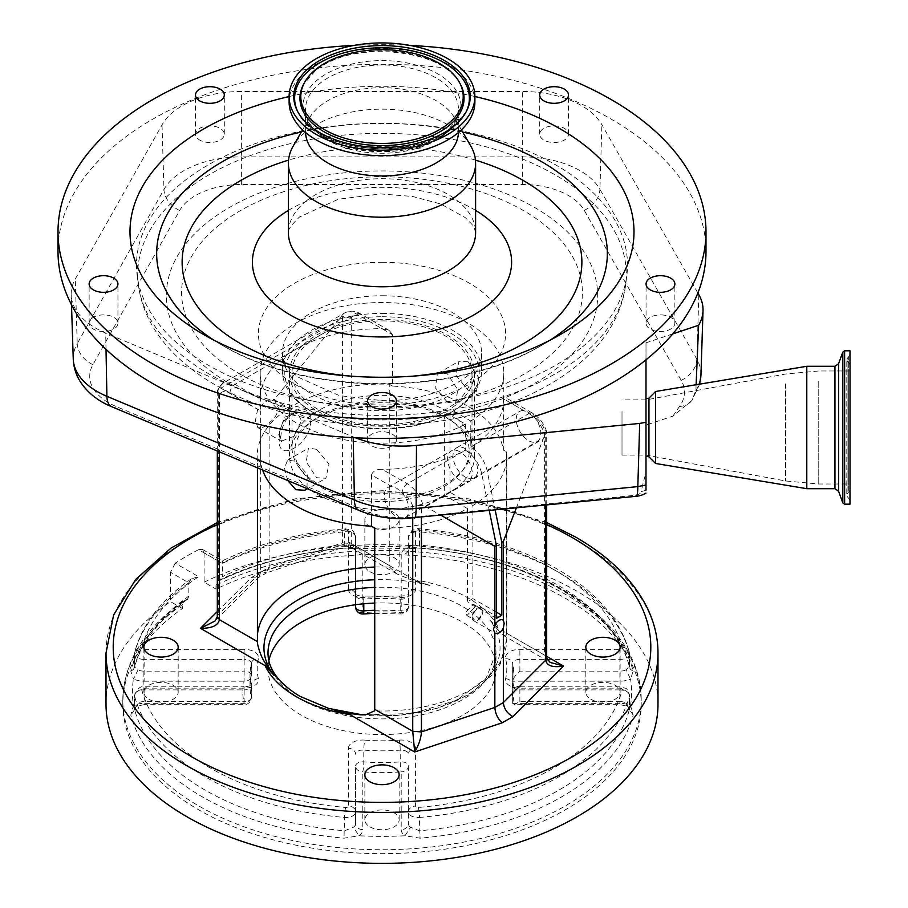 <?xml version="1.0" encoding="UTF-8"?>
<svg xmlns="http://www.w3.org/2000/svg" width="908" height="908" viewBox="0 0 908 908"><rect width="100%" height="100%" fill="white"/><g stroke="black" fill="none" stroke-linecap="round" stroke-linejoin="round"><path stroke-width="0.68" stroke-dasharray="4.54 3.41" d="M381.996 316.733A97.201 56.114 180 0 1 471.059 350.363A97.201 56.114 180 0 1 453.376 410.949A97.201 56.114 180 0 1 450.731 412.538A97.201 56.114 180 0 1 447.984 414.059A97.201 56.114 180 0 1 381.996 428.973A97.201 56.114 180 0 1 313.271 412.538A97.201 56.114 180 0 1 292.206 351.373A97.201 56.114 180 0 1 381.996 316.733M381.996 313.396A99.596 57.499 180 0 1 481.603 370.895A99.596 57.499 180 0 1 452.434 411.551A99.596 57.499 180 0 1 381.996 428.394A99.596 57.499 180 0 1 311.569 411.551A99.596 57.499 180 0 1 282.399 370.895A99.596 57.499 180 0 1 381.996 313.396M374.732 528.07A124.793 72.05 180 0 0 467.506 508.616L444.648 495.416L444.648 412.13L465.384 424.104A121.797 70.325 180 0 1 295.872 422.572A121.797 70.325 180 0 1 260.199 372.859A121.797 70.325 180 0 1 335.392 307.891A121.797 70.325 180 0 1 468.131 323.135A121.797 70.325 180 0 1 503.804 372.859A121.797 70.325 180 0 1 470.775 420.994L470.821 447.122A24.005 13.858 60 0 1 487.21 471.116L495.212 510.194M444.648 495.416A92.48 53.39 180 0 1 316.608 493.895A92.48 53.39 180 0 1 289.516 456.134A92.48 53.39 180 0 1 346.606 406.807A92.48 53.39 180 0 1 447.394 418.384A92.48 53.39 180 0 1 474.487 456.134A92.48 53.39 180 0 1 450.039 492.306L450.039 409.02L470.775 420.994M287.768 480.548L284.454 468.006L287.62 460.163L295.872 461.275L307.29 474.362L306.995 488.606M391.893 486.677A17.4 10.045 -120 0 0 387.977 487.46A17.4 10.045 -120 0 0 385.31 501.398A17.4 10.045 -120 0 0 396.683 516.731A17.4 10.045 -120 0 0 405.377 517.594A17.4 10.045 -120 0 0 401.461 492.204L396.773 488.266L391.893 486.677L371.486 474.895L371.486 514.711M371.486 474.895C373.018 471.014 376.559 469.141 382.12 469.277L407.283 483.805A24.005 13.858 60 0 1 423.094 505.393L441.401 515.494M465.384 424.104L465.384 450.209A121.797 70.325 180 0 1 382.12 469.277M468.131 361.827L458.983 361.225L456.009 375.344L468.131 390.247L476.382 391.359L478.743 377.603L468.131 361.827M374.732 567.046A124.793 72.05 180 0 1 389.509 567.057L389.271 565.468L351.271 543.529L342.577 542.87L345.063 546.684L349.342 542.416L350.704 547.263L351.271 543.529L351.271 318.345A16.798 9.704 60 0 1 361.804 317.051L392.517 334.78L392.517 386.082A121.797 70.325 180 0 1 468.131 406.409A121.797 70.325 180 0 1 503.35 450.062L503.35 398.76L523.757 410.552L528.445 412.243L533.325 416.068A17.4 10.045 60 0 1 537.241 441.47A17.4 10.045 60 0 1 528.535 440.607A17.4 10.045 60 0 1 517.174 425.273A17.4 10.045 60 0 1 519.841 411.335A17.4 10.045 60 0 1 523.757 410.552M392.517 334.78L389.294 330.478L381.882 328.639L356.719 314.111A24.005 13.858 -120 0 0 344.711 312.919A24.005 13.858 -120 0 0 340.909 317.448L342.577 316.415L342.577 542.87L269.143 567.341L266.441 572.891L261.776 571.597L349.342 542.416L413.912 579.69L429.836 585.478L412.572 580.337A11.997 6.923 120 0 0 413.912 579.69A121.195 69.973 180 0 1 467.699 597.714A121.195 69.973 180 0 1 498.923 628.779A11.997 6.923 -60 0 1 497.584 629.426L503.951 635.736L506.573 634.647A124.793 72.05 180 0 1 506.8 638.971A124.793 72.05 180 0 1 374.493 710.896M260.199 372.859L260.653 410.904L229.951 393.175A16.798 9.704 -120 0 0 219.407 394.469L217.307 390.588L219.237 387.693A24.005 13.858 60 0 1 223.039 383.165A24.005 13.858 60 0 1 235.036 384.356L260.199 398.884A121.797 70.325 180 0 1 295.872 349.228A121.797 70.325 180 0 1 381.882 328.639M262.594 469.992A121.797 70.325 180 0 1 260.653 462.206L260.653 410.904M447.394 402.21L435.034 387.466L438.11 373.279L447.394 373.801L457.768 389.702L455.51 403.413L447.394 402.21M316.608 449.312L308.482 448.109L306.234 461.82L316.608 477.721L325.881 478.255L328.968 464.067L316.608 449.312M444.648 412.13A92.48 53.39 180 0 1 316.608 410.609A92.48 53.39 180 0 1 289.516 372.859A92.48 53.39 180 0 1 346.606 323.52A92.48 53.39 180 0 1 447.394 335.097A92.48 53.39 180 0 1 474.487 372.859A92.48 53.39 180 0 1 450.039 409.02M257.418 467.813L257.418 460.333L260.653 462.206M217.307 611.538L251.062 577.783L257.849 577.919L258.905 577.113L215.003 621.015L218.272 614.637L218.272 388.193M258.905 577.113L260.664 572.244L260.664 427.759L257.838 427.657L255.386 420.756L257.656 409.417C264.478 401.518 270.039 398.306 274.352 399.781L278.291 407.533C277.973 413.412 274.92 418.52 269.143 422.867A16.196 9.352 -60 0 1 260.664 427.759M217.307 616.714L218.272 614.637L260.664 572.244L269.143 567.341L269.143 422.867M278.688 434.319L281.298 441.197L293.284 436.532L301.592 420.881L297.495 413.14L284.488 417.192L278.688 434.206L280.765 436.907L279.505 439.676C276.441 415.285 310.536 395.207 310.797 421.301C310.945 443.978 276.702 464.022 279.505 439.676M219.237 387.693L220.837 388.159L338.139 320.433L274.171 399.668L297.495 413.14C297.529 412.334 295.815 412.561 292.365 413.81C285.35 418.826 281.491 426.635 280.799 437.259L281.548 441.39L257.838 427.657M220.837 388.159L257.656 409.417M338.139 320.433L340.909 317.448M389.509 567.057L396.887 573.924L412.572 580.337M361.271 714.88A118.051 68.157 0 0 0 474.895 689.842A118.051 68.157 0 0 0 489.923 620.175L498.923 628.779L546.695 656.359M268.87 660.649A113.999 65.819 0 0 0 268.008 668.753A113.999 65.819 0 0 0 301.388 715.288A113.999 65.819 0 0 0 425.625 729.555A113.999 65.819 0 0 0 495.995 668.753A113.999 65.819 0 0 0 462.615 622.207A113.999 65.819 0 0 0 374.732 603.071M188.83 596.159L187.513 599.325L186.083 599.779A254.058 146.676 0 0 0 130.809 671.216L133.465 678.98L138.027 669.888L134.622 666.336A250.199 144.451 180 0 1 188.83 596.159L188.83 582.834L191.35 578.816L198.602 576.716L175.21 563.21A275.998 159.343 180 0 1 198.636 549.658L222.017 563.153C222.21 560.032 222.347 560.111 222.403 563.38L222.403 576.705A250.199 144.451 180 0 1 344.563 545.129L352.792 545.163L354.846 548.784L359 548.773L343.984 548.137A254.058 146.676 0 0 0 219.668 580.337L220.757 580.087C256.714 563.017 297.835 552.393 344.109 548.194L344.563 531.804A250.199 144.451 0 0 0 222.403 563.38L204.096 552.813L202.484 549.442L198.636 549.658M355.607 537.286L355.607 604.728L355.607 537.286A9.602 5.539 0 0 0 352.792 533.371A9.602 5.539 0 0 0 344.563 531.804A7.196 0.874 -95 0 1 345.017 528.74L351.294 530.068C352.849 529.886 354.279 532.292 355.607 537.286A7.196 5.879 0 0 0 348.4 531.407L348.4 589.156A7.196 5.879 0 0 1 355.607 595.035A7.196 4.154 0 0 0 363.79 599.144L363.79 603.775M626.679 703.291L629.38 709.568A250.199 144.451 180 0 1 558.919 790.096A250.199 144.451 180 0 1 419.439 830.775L410.575 827.245L405.002 835.757L420.018 838.186A254.058 146.676 0 0 0 561.643 796.872A254.058 146.676 0 0 0 633.194 715.107L630.538 705.55L627.451 706.174L625.975 702.883L626.679 703.291M348.4 589.156A14.403 8.308 180 0 0 364.789 597.385A124.793 72.05 180 0 1 399.214 597.385A14.403 8.308 180 0 0 415.603 589.156L415.603 531.407A2.395 1.385 180 0 1 418.361 530.034A242.992 140.297 180 0 1 553.823 569.543A242.992 140.297 180 0 1 622.264 647.756A2.395 1.385 180 0 1 619.892 649.356L519.864 649.356A14.403 8.308 180 0 0 505.608 658.811A124.793 72.05 180 0 1 505.608 678.685A14.403 8.308 180 0 0 519.864 688.15L619.892 688.15L619.892 686.823L625.181 688.196C626.747 688.026 628.177 690.432 629.494 695.415L629.38 709.568L629.38 696.243A9.602 5.539 0 0 0 629.494 695.415A9.602 5.539 0 0 0 626.679 691.499A9.602 5.539 0 0 0 619.892 689.876L619.892 701.623A9.602 5.539 180 0 1 625.975 702.883M408.396 765.989L408.396 823.726L408.396 765.989A7.196 4.154 0 0 0 406.296 763.049A7.196 4.154 0 0 0 400.212 761.869A132 76.204 180 0 1 363.79 761.869L363.79 750.11A132 76.204 0 0 0 400.212 750.11L400.212 761.869A7.196 0.806 85.4 0 0 401.2 771.857A7.196 5.879 180 0 0 408.396 765.989M619.892 688.15A2.395 1.385 180 0 1 621.583 688.559A2.395 1.385 180 0 1 622.264 689.74A242.992 140.297 180 0 1 418.361 807.462A2.395 1.385 180 0 1 416.307 807.076A2.395 1.385 180 0 1 415.603 806.088L415.603 748.351A7.196 5.879 -0 0 0 408.396 754.23A7.196 4.154 0 0 0 406.296 751.291A7.196 4.154 0 0 0 400.212 750.11A7.196 0.806 -94.6 0 0 399.214 740.111A124.793 72.05 180 0 1 364.789 740.111A7.196 0.806 -85.4 0 0 363.79 750.11A7.196 4.154 0 0 0 355.607 754.23A7.196 5.879 180 0 0 348.4 748.351L348.4 806.088A7.196 5.879 180 0 1 355.607 811.968L355.607 765.989A7.196 5.879 180 0 0 362.803 771.857A7.196 0.806 94.6 0 0 363.79 761.869A7.196 4.154 0 0 0 355.607 765.989L355.607 823.726A9.602 5.539 180 0 1 353.428 827.245L344.563 830.775A250.199 144.451 180 0 1 134.622 709.568L138.027 702.883A9.602 5.539 180 0 1 144.111 701.623L244.138 701.623L244.138 689.876L144.111 689.876A9.602 5.539 0 0 0 134.509 695.415A9.602 5.539 0 0 0 134.622 696.243A250.199 144.451 0 0 0 344.563 817.45A9.602 5.539 0 0 0 355.607 811.968L355.607 823.726A7.196 5.879 0 0 0 362.803 829.606L362.803 771.857A139.196 80.369 0 0 0 401.2 771.857L401.2 829.606A16.798 9.704 0 0 0 405.002 835.757A249.598 144.1 0 0 1 359 835.757L353.428 827.245M622.264 647.756A7.196 5.811 -14.7 0 1 629.221 651.808A7.196 5.811 -14.7 0 1 629.38 653.011L629.38 666.336L629.494 653.839A9.602 5.539 0 0 0 629.38 653.011A250.199 144.451 0 0 0 558.919 572.483A250.199 144.451 0 0 0 419.439 531.804L419.439 545.129A250.199 144.451 180 0 1 558.919 585.808A250.199 144.451 180 0 1 629.38 666.336L625.975 669.888L630.538 678.98L633.194 671.216A254.058 146.676 0 0 0 420.018 548.137L405.002 548.773A249.598 144.1 0 0 0 359 548.773A16.798 9.704 0 0 1 362.803 554.924A7.196 5.879 180 0 1 355.607 549.045A9.602 5.539 180 0 0 353.428 545.526M418.361 530.034A7.196 0.874 -85 0 1 418.985 528.74A7.196 0.874 -85 0 1 419.439 531.804A9.602 5.539 0 0 0 408.396 537.286L408.396 549.045A9.602 5.539 180 0 1 410.575 545.526L419.439 545.129L419.882 548.194C526.822 556.366 616.373 609.166 629.539 667.539L630.413 669.298L633.194 671.216M415.603 531.407A7.196 5.879 180 0 0 408.396 537.286L408.396 606.794A7.196 5.879 -0 0 1 401.2 612.673A7.196 0.806 -85.4 0 1 400.621 613.967A7.196 0.806 -85.4 0 1 400.212 610.902L400.212 599.144A132 76.204 0 0 0 363.79 599.144A7.196 0.806 -94.6 0 1 364.21 596.091C359.5 596.068 356.538 595.376 355.346 594.014L355.607 595.035M374.732 610.29A132 76.204 180 0 1 400.212 610.902A7.196 4.154 0 0 0 408.396 606.794L408.396 549.045A7.196 5.879 -0 0 1 401.2 554.924L401.2 612.673A139.196 80.369 0 0 0 362.803 612.673A7.196 5.879 0 0 1 355.607 606.794M362.803 554.924L362.803 612.673A7.196 0.806 -94.6 0 0 363.382 613.967M175.21 563.21L170.5 572.256L188.83 582.834A250.199 144.451 0 0 0 134.622 653.011A9.602 5.539 0 0 0 134.509 653.839L134.622 666.336L134.622 653.011A7.196 5.811 14.7 0 1 134.77 651.808A7.196 5.811 14.7 0 1 141.739 647.756A242.992 140.297 180 0 1 198.602 576.716M186.083 599.779L184.188 600.381L182.429 604.615L182.429 608.53A259.2 149.65 0 0 0 122.807 704.018A259.2 149.65 0 0 0 282.808 842.272A259.2 149.65 0 0 0 565.275 809.834A259.2 149.65 0 0 0 641.196 704.018A259.2 149.65 0 0 0 491.909 568.499A259.2 149.65 0 0 0 216.013 589.088L216.013 585.172L218.215 580.666L219.668 580.337L222.403 576.705M191.35 578.816C161.306 599.677 142.454 624.012 134.77 651.808L134.509 653.839A9.602 5.539 0 0 0 137.324 657.767A9.602 5.539 0 0 0 144.111 659.39L144.111 681.182A16.798 9.704 0 0 1 133.465 678.98A249.598 144.1 0 0 0 133.465 705.55L130.809 715.107A254.058 146.676 0 0 0 343.984 838.186L359 835.757A16.798 9.704 0 0 0 362.803 829.606M410.575 545.526L408.941 548.92L405.002 548.773A16.798 9.704 0 0 0 401.2 554.924M144.111 681.182L244.138 681.182A7.196 5.823 -166.4 0 0 251.13 676.993A7.196 5.823 -166.4 0 0 251.266 675.87A7.196 4.154 0 0 0 251.334 675.302A7.196 4.154 0 0 0 249.223 672.363A7.196 4.154 0 0 0 244.138 671.148L244.138 681.182A139.196 80.369 0 0 0 244.138 703.348L144.111 703.348A16.798 9.704 0 0 0 133.465 705.55L136.688 706.095L138.027 702.883M144.111 703.348L144.111 704.676L244.138 704.676A7.196 7.196 0 0 0 251.334 697.469L251.584 684.7C251.039 685.676 248.554 686.391 244.138 686.823L244.138 689.876A7.196 4.154 0 0 0 251.334 685.71A7.196 4.154 0 0 0 251.266 685.143L251.266 696.901A7.196 5.823 166.4 0 1 244.138 703.348L244.138 701.623A7.196 4.154 0 0 0 251.334 697.469A7.196 4.154 0 0 0 251.266 696.901A132 76.204 180 0 1 250.006 686.391A132 76.204 180 0 1 251.266 675.87L251.266 664.123A7.196 5.823 13.6 0 1 251.391 662.999A7.196 5.823 13.6 0 1 258.394 658.811A124.793 72.05 180 0 0 258.394 678.685A14.403 8.308 180 0 1 244.138 688.15L144.111 688.15A2.395 1.385 180 0 0 141.739 689.74A242.992 140.297 180 0 0 345.642 807.462A2.395 1.385 180 0 0 348.4 806.088M202.484 549.442L222.278 560.872C258.19 543.586 299.107 532.883 345.017 528.74A7.196 0.874 -95 0 1 345.642 530.034A2.395 1.385 180 0 1 347.696 530.431A2.395 1.385 180 0 1 348.4 531.407M345.642 530.034A242.992 140.297 180 0 0 222.017 563.153C222.21 560.032 222.347 560.111 222.403 563.38M182.429 608.53L170.5 601.641L170.5 572.256M204.096 552.813L204.096 582.198L216.013 589.088M204.096 582.198A275.998 159.343 180 0 1 577.159 591.346A275.998 159.343 180 0 1 657.994 704.018M106.009 704.018A275.998 159.343 180 0 1 170.5 601.641M505.608 678.685A7.196 5.823 13.6 0 1 512.736 685.143A132 76.204 0 0 0 513.996 674.633A132 76.204 0 0 0 512.736 664.123L512.736 681.749A7.196 4.154 180 0 1 512.668 681.182L619.892 681.182A16.798 9.704 0 0 0 630.538 678.98A249.598 144.1 0 0 1 630.538 705.55A16.798 9.704 0 0 0 619.892 703.348L619.892 701.623L519.864 701.623L513.985 704.676L619.892 704.676L627.462 706.174M619.892 649.356L619.892 671.148L519.864 671.148C515.528 674.95 513.122 678.299 512.668 681.182L512.668 663.544A7.196 4.154 0 0 0 512.736 664.123A7.196 5.823 -13.6 0 0 512.6 662.999L512.668 663.544A7.196 4.154 0 0 1 519.864 659.39L619.892 659.39A9.602 5.539 0 0 0 629.494 653.839L629.221 651.808C620.039 619.245 596.102 591.698 557.421 569.191C518.536 547.115 472.387 533.632 418.985 528.74C417.85 528.274 415.455 528.91 411.801 530.669L408.396 537.286M512.736 681.749A132 76.204 180 0 1 513.996 692.259A132 76.204 180 0 1 512.736 702.781L512.736 685.143A7.196 4.154 0 0 0 512.668 685.71A7.196 4.154 0 0 0 519.864 689.876L519.864 701.623M619.892 703.348L512.668 703.348L513.985 704.676M519.864 688.15L519.864 686.823C514.677 686.073 512.191 685.358 512.418 684.7L512.668 703.348A7.196 4.154 180 0 1 512.736 702.781M369.874 826.847A17.15 9.897 0 0 0 388.567 828.993A17.15 9.897 0 0 0 399.145 819.845A17.15 9.897 0 0 0 394.129 812.842A17.15 9.897 0 0 0 375.435 810.696A17.15 9.897 0 0 0 364.857 819.845A17.15 9.897 0 0 0 369.874 826.847M590.858 699.262A17.15 9.897 0 0 0 609.54 701.407A17.15 9.897 0 0 0 620.119 692.259A17.15 9.897 0 0 0 615.102 685.268A17.15 9.897 0 0 0 596.42 683.122A17.15 9.897 0 0 0 585.83 692.259A17.15 9.897 0 0 0 590.858 699.262M369.874 571.688A17.15 9.897 0 0 0 388.567 573.833A17.15 9.897 0 0 0 399.145 564.685A17.15 9.897 0 0 0 394.129 557.682A17.15 9.897 0 0 0 375.435 555.537A17.15 9.897 0 0 0 364.857 564.685A17.15 9.897 0 0 0 369.874 571.688M394.129 512.611A17.15 9.897 0 0 0 375.435 510.466A17.15 9.897 0 0 0 364.857 519.614A17.15 9.897 0 0 0 369.874 526.617A17.15 9.897 0 0 0 388.567 528.762A17.15 9.897 0 0 0 399.145 519.614A17.15 9.897 0 0 0 394.129 512.611M148.901 699.262A17.15 9.897 0 0 0 167.583 701.407A17.15 9.897 0 0 0 178.172 692.259A17.15 9.897 0 0 0 173.144 685.268A17.15 9.897 0 0 0 154.462 683.122A17.15 9.897 0 0 0 143.884 692.259A17.15 9.897 0 0 0 148.901 699.262M489.923 620.175L497.584 629.426M546.695 658.073L550.123 662.397L503.951 635.736M472.16 617.281A7.616 4.404 120 0 0 473.738 620.777A7.616 4.404 120 0 0 479.606 618.734A7.616 4.404 120 0 0 482.931 611.061A7.616 4.404 120 0 0 481.354 607.577A7.616 4.404 120 0 0 475.486 609.62A7.616 4.404 120 0 0 472.16 617.281M482.137 611.527A6.492 3.745 120 0 0 480.786 608.553A6.492 3.745 120 0 0 475.792 610.29A6.492 3.745 120 0 0 472.954 616.827A6.492 3.745 120 0 0 474.294 619.801A6.492 3.745 120 0 0 479.299 618.053A6.492 3.745 120 0 0 482.137 611.527M474.714 607.248L466.939 615.545L465.532 612.548L473.431 604.308L474.714 607.248M351.271 318.345L342.577 316.415M545.731 505.223L545.731 433.706L546.695 431.947L544.596 429.961L544.596 655.133L506.585 633.194L506.573 634.647M412.731 518.309L412.731 506.085L421.425 505.484L421.425 517.469M545.731 433.706L544.766 435.148A24.005 13.858 -120 0 0 528.967 413.549A7.196 4.154 -60 0 1 532.565 413.197A7.196 4.154 -60 0 1 534.052 416.488A16.798 9.704 60 0 1 544.596 429.961M257.418 460.333A124.793 72.05 180 0 1 257.202 456.134A124.793 72.05 180 0 1 389.271 384.209L389.271 565.468M516.277 508.128L544.766 435.148M423.094 505.393L421.425 505.484M392.517 386.082L389.271 384.209M506.585 633.194L506.585 451.934L503.35 450.062M465.305 448.7A17.4 10.045 -120 0 0 456.599 447.837A17.4 10.045 -120 0 0 453.932 461.786A17.4 10.045 -120 0 0 465.305 477.12A17.4 10.045 -120 0 0 473.999 477.971A17.4 10.045 -120 0 0 476.666 464.033A17.4 10.045 -120 0 0 465.305 448.7M470.821 447.122L528.967 413.549L503.804 399.021L503.804 372.859M503.804 399.021C503.702 395.74 503.543 395.65 503.35 398.76C503.543 395.65 503.702 395.74 503.804 399.021A121.797 70.325 180 0 1 470.775 447.099M459.913 451.809A17.4 10.045 -120 0 0 451.219 450.947A17.4 10.045 -120 0 0 448.552 464.896A17.4 10.045 -120 0 0 459.913 480.23A17.4 10.045 -120 0 0 468.619 481.092A17.4 10.045 -120 0 0 471.286 467.143A17.4 10.045 -120 0 0 459.913 451.809M506.585 451.934A124.793 72.05 180 0 1 506.8 456.134A124.793 72.05 180 0 1 472.898 505.506L450.039 492.306M467.506 508.616L467.506 601.698A124.793 72.05 0 0 0 472.898 598.588L472.898 505.506M496.404 612.151L472.898 598.588M496.404 618.371L467.506 601.698M412.731 506.085A16.798 9.704 -120 0 0 402.199 492.624A7.196 4.154 -60 0 1 407.283 483.805L465.429 450.232A24.005 13.858 60 0 1 481.819 474.226L489.31 510.784M696.118 384.731L695.88 390.383L691.907 400.473L672.953 416.125L645.997 425.114L645.997 490.104A24.005 19.465 11.6 0 1 641.23 491.557A558.829 322.635 180 0 1 645.997 472.943M672.953 416.125A558.829 322.635 180 0 1 679.559 406.444A65.16 37.614 0 0 0 681.204 380.339L584.253 210.361A65.16 37.614 0 0 0 522.361 184.506L241.642 184.506A65.16 37.614 0 0 0 179.671 210.497L92.922 364.641A65.16 37.614 0 0 0 116.599 406.705L364.108 510.5A65.16 37.614 0 0 0 402.403 517.685A65.16 37.614 0 0 0 413.356 517.151L635.055 495.314A7.491 4.324 0 0 0 641.23 491.557M355.482 437.792A83.718 48.328 180 0 1 353.201 436.861L105.691 333.066A83.718 48.328 180 0 1 71.187 294.862A83.718 48.328 180 0 1 75.273 279.028L162.021 124.884A83.718 48.328 180 0 1 241.642 91.492L522.361 91.492A83.718 48.328 180 0 1 601.879 124.702L697.866 293M705.993 251.357A323.997 187.059 0 0 0 482.125 73.457A323.997 187.059 0 0 0 119.879 141.41A323.997 187.059 0 0 0 58.01 251.357M409.86 45.4A323.997 187.059 0 0 0 354.143 45.4M474.884 96.52A251.993 145.484 0 0 0 289.119 96.52M664.917 315.292A14.403 8.308 0 0 0 646.065 323.191A14.403 8.308 0 0 0 656.019 331.102A14.403 8.308 0 0 0 674.871 323.191A14.403 8.308 0 0 0 664.917 315.292M367.604 440.005A14.403 8.308 0 0 0 381.996 448.314A14.403 8.308 0 0 0 396.399 440.005A14.403 8.308 0 0 0 381.996 431.686A14.403 8.308 0 0 0 367.604 440.005L367.604 400.814M396.399 440.005L396.399 400.814M107.984 331.102A14.403 8.308 0 0 0 117.938 323.191A14.403 8.308 0 0 0 99.085 315.292A14.403 8.308 0 0 0 89.132 323.191A14.403 8.308 0 0 0 107.984 331.102M198.25 139.083A14.403 8.308 0 0 0 214.345 142.102A14.403 8.308 0 0 0 224.299 134.191A14.403 8.308 0 0 0 221.552 129.311A14.403 8.308 0 0 0 205.446 126.291A14.403 8.308 0 0 0 195.504 134.191A14.403 8.308 0 0 0 198.25 139.083M542.451 129.311A14.403 8.308 0 0 0 539.704 134.191A14.403 8.308 0 0 0 549.658 142.102A14.403 8.308 0 0 0 565.752 139.083A14.403 8.308 0 0 0 568.499 134.191A14.403 8.308 0 0 0 558.556 126.291A14.403 8.308 0 0 0 542.451 129.311M470.809 146.109A93.603 54.037 0 0 0 396.308 109.777A93.603 54.037 0 0 0 306.28 131.422A93.603 54.037 0 0 0 293.193 146.109M458.426 132.511A76.442 44.129 0 0 0 458.438 131.83A76.442 44.129 0 0 0 454.522 117.881A76.442 44.129 0 0 0 393.686 88.212A76.442 44.129 0 0 0 320.161 105.884A76.442 44.129 0 0 0 309.48 117.881A76.442 44.129 0 0 0 305.565 131.83A76.442 44.129 0 0 0 305.576 132.511M474.884 102.037A92.877 53.629 0 0 0 410.7 51.041A92.877 53.629 0 0 0 306.859 70.518A92.877 53.629 0 0 0 289.119 102.037M672.76 333.894L645.997 342.815L645.997 359.806M645.997 425.114L645.997 342.815M645.997 456.293L645.997 422.277M648.948 398.147L648.948 456.837M655.599 391.484L655.599 463.489M806.792 366.287L806.792 488.686M849.99 350.806L849.99 504.167M849.99 486.665L849.99 355.017L849.99 486.665M849.99 478.834L849.99 364.607L849.99 478.834M849.99 473.636L849.99 370.975L849.99 473.636M645.997 411.551L645.997 455.09L645.997 411.551M622.003 411.551L622.003 455.09L622.003 411.551M381.996 320.899A89.994 51.96 180 0 1 472.001 372.859A89.994 51.96 180 0 1 381.996 424.819A89.994 51.96 180 0 1 292.001 372.859A89.994 51.96 180 0 1 381.996 320.899M381.996 499.275A89.994 51.96 0 0 0 464.158 468.528A89.994 51.96 0 0 0 472.001 447.315A89.994 51.96 0 0 0 381.996 395.355A89.994 51.96 0 0 0 292.001 447.315A89.994 51.96 0 0 0 299.844 468.528A89.994 51.96 0 0 0 381.996 499.275M381.996 400.882A87.225 50.36 180 0 1 461.627 471.797A87.225 50.36 180 0 1 381.996 501.602A87.225 50.36 180 0 1 302.375 471.797A87.225 50.36 180 0 1 381.996 400.882M580.621 348.354A245.501 141.739 180 0 1 460.174 399.406A245.501 141.739 180 0 1 381.996 406.784A245.501 141.739 180 0 1 303.828 399.406A245.501 141.739 180 0 1 137.176 275.578A245.501 141.739 180 0 1 183.382 181.725A245.501 141.739 180 0 1 381.996 123.306A245.501 141.739 180 0 1 626.826 275.578A245.501 141.739 180 0 1 580.621 348.354M219.872 224.503A200.396 115.702 0 0 0 318.186 402.187A200.396 115.702 0 0 0 445.805 402.187A200.396 115.702 0 0 0 544.13 360.521A200.396 115.702 0 0 0 499.786 198.909A200.396 115.702 0 0 0 219.872 224.503M381.996 295.758A99.596 57.499 180 0 1 481.603 353.257A99.596 57.499 180 0 1 381.996 410.756A99.596 57.499 180 0 1 282.399 353.257A99.596 57.499 180 0 1 381.996 295.758M219.407 394.469L219.407 451.878M251.062 577.783L261.776 571.597M301.592 420.881L310.797 421.301M257.429 643.307A124.793 72.05 180 0 1 257.202 638.971A124.793 72.05 180 0 1 257.418 634.783M429.836 585.478A118.051 68.157 0 0 0 374.732 579.758M268.008 668.753L268.008 653.068A113.999 65.819 0 0 0 301.388 699.614A113.999 65.819 0 0 0 425.625 713.881A113.999 65.819 0 0 0 495.995 653.068A113.999 65.819 0 0 0 462.615 606.533A113.999 65.819 0 0 0 374.732 587.385M399.214 740.111A14.403 8.308 180 0 1 411.381 742.472A14.403 8.308 180 0 1 415.603 748.351M348.4 748.351A14.403 8.308 180 0 1 364.789 740.111M258.394 678.685A7.196 5.823 -13.6 0 0 251.266 685.143A132 76.204 0 0 1 250.006 674.633A132 76.204 0 0 1 251.266 664.123A7.196 4.154 0 0 0 251.334 663.544A7.196 4.154 0 0 0 249.223 660.604A7.196 4.154 0 0 0 244.138 659.39L244.138 649.356A14.403 8.308 180 0 1 254.319 651.785A14.403 8.308 180 0 1 258.394 658.811M244.138 649.356L144.111 649.356A2.395 1.385 180 0 1 142.42 648.948A2.395 1.385 180 0 1 141.739 647.756M622.264 689.74A7.196 5.811 14.7 0 1 629.38 696.243A250.199 144.451 0 0 1 419.439 817.45L420.018 838.186M418.361 807.462A7.196 0.874 -95 0 1 419.439 817.45A9.602 5.539 0 0 1 411.211 815.895A9.602 5.539 0 0 1 408.396 811.968A7.196 5.879 -0 0 1 415.603 806.088M144.111 649.356L144.111 659.39L244.138 659.39L244.138 671.148L144.111 671.148A9.602 5.539 180 0 1 138.027 669.888M410.575 827.245A9.602 5.539 180 0 1 408.396 823.726A7.196 5.879 -0 0 1 401.2 829.606M345.642 807.462A7.196 0.874 -85 0 0 344.563 817.45L343.984 838.186M141.739 689.74A7.196 5.811 -14.7 0 0 134.622 696.243L134.622 709.568L130.809 715.107M619.892 689.876L519.864 689.876L519.864 686.823L619.892 686.823L619.892 689.876M625.975 669.888A9.602 5.539 180 0 1 619.892 671.148L619.892 681.182M519.864 671.148L519.864 649.356M400.212 599.144A7.196 4.154 0 0 0 408.396 595.035L408.657 594.014C407.851 595.239 404.9 595.932 399.792 596.091A7.196 0.806 -85.4 0 1 400.212 599.144M633.194 715.107L629.38 709.568M182.429 604.615A259.2 149.65 0 0 0 122.807 700.102A259.2 149.65 0 0 0 282.808 838.356A259.2 149.65 0 0 0 565.275 805.918A259.2 149.65 0 0 0 641.196 700.102A259.2 149.65 0 0 0 491.909 564.572A259.2 149.65 0 0 0 216.013 585.172M130.809 671.216L133.59 669.298L134.622 666.336M629.38 666.336L629.494 667.096M244.138 688.15L244.138 686.823L144.111 686.823L144.111 704.676L136.541 706.174L134.509 708.671L134.509 695.415C137.187 688.797 140.388 685.926 144.111 686.823L144.111 688.15M505.608 658.811A7.196 5.823 -13.6 0 1 512.6 662.999L513.996 674.633L513.996 692.259M415.603 589.156A7.196 5.879 180 0 0 408.396 595.035M399.214 597.385A7.196 0.806 -85.4 0 1 399.792 596.091L364.21 596.091A7.196 0.806 -94.6 0 1 364.789 597.385M106.009 653.068A275.998 159.343 180 0 1 276.384 505.858A275.998 159.343 180 0 1 577.159 540.396A275.998 159.343 180 0 1 657.994 653.068M546.695 524.552A268.802 155.189 0 0 0 217.307 524.552M229.951 393.175A7.196 4.154 -60 0 1 235.036 384.356L356.719 314.111A7.196 4.154 120 0 1 360.317 313.748A7.196 4.154 120 0 1 361.804 317.051M533.325 416.068L534.052 416.488M402.199 492.624L401.461 492.204M487.21 471.116L543.166 438.802M425.863 506.528L481.819 474.226M381.996 262.298A123.602 71.357 180 0 1 505.597 333.667A123.602 71.357 180 0 1 381.996 405.025A123.602 71.357 180 0 1 258.405 333.667A123.602 71.357 180 0 1 381.996 262.298M359.228 510.512A24.005 11.52 112.8 0 0 364.108 510.5M353.223 437.679L353.201 436.861M213.766 340.08A225.343 130.105 0 0 0 222.653 345.517A225.343 130.105 0 0 0 541.338 345.517A225.343 130.105 0 0 0 550.237 340.08M351.203 376.162A199.885 115.407 0 0 0 412.799 376.162M475.451 160.126A199.885 115.407 0 0 0 288.551 160.126M475.599 210.384A129.594 74.819 0 0 0 288.404 210.384M306.28 200.986A93.603 54.037 0 0 0 288.404 232.743C290.151 232.448 282.763 233.413 299.549 216.944L338.4 199.215L380.713 193.926L412.607 196.469L440.743 204.005L465.236 217.579L471.797 224.174L474.441 228.339L475.599 232.743A93.603 54.037 0 0 0 410.927 181.35A93.603 54.037 0 0 0 306.28 200.986M443.842 135.065A76.442 44.129 0 0 0 458.438 109.119A76.442 44.129 0 0 0 405.626 67.147A76.442 44.129 0 0 0 320.161 83.184A76.442 44.129 0 0 0 305.565 109.119A76.442 44.129 0 0 0 358.376 151.091A76.442 44.129 0 0 0 443.842 135.065M445.885 132.977A78.962 45.593 0 0 0 428.417 69.292A78.962 45.593 0 0 0 318.118 79.382A78.962 45.593 0 0 0 335.585 143.055A78.962 45.593 0 0 0 445.885 132.977M298.051 112.24A87.384 50.451 0 0 0 298.448 113.012A87.384 50.451 0 0 0 367.604 147.993A87.384 50.451 0 0 0 452.695 127.892A87.384 50.451 0 0 0 465.554 113.012A87.384 50.451 0 0 0 465.94 112.24M315.609 70.393A82.06 47.375 0 0 0 303.544 84.365L315.258 70.847C350.431 39.226 445.544 48.782 460.458 84.365A82.06 47.375 0 0 0 395.525 51.506A82.06 47.375 0 0 0 315.609 70.393M462.705 132.057A225.343 130.105 0 0 0 301.297 132.057M700.953 374.868A81.652 47.148 0 0 0 696.867 359.25L599.927 189.273L601.879 124.702M681.204 380.339A24.005 18.614 150.3 0 0 696.867 359.25L698.831 294.68M584.253 210.361A24.005 18.614 150.3 0 0 599.927 189.273A81.652 47.148 0 0 0 522.361 156.88L522.361 91.492M522.361 184.506L522.361 156.88L241.642 156.88L241.642 91.492M241.642 184.506L241.642 156.88A81.652 47.148 0 0 0 163.973 189.454L162.021 124.884M179.671 210.497A24.005 18.637 -150.6 0 1 163.973 189.454L77.225 343.599L75.273 279.028M106.009 349.342L105.691 333.066M92.922 364.641A24.005 18.637 -150.6 0 1 77.225 343.599A81.652 47.148 0 0 0 73.253 359.035M695.88 390.383A81.652 47.148 0 0 0 699.012 384.254M679.559 406.444A24.005 18.115 -144.5 0 0 692.157 400.122A24.005 18.115 -144.5 0 0 692.656 399.361M111.718 406.716A24.005 11.52 112.8 0 0 116.599 406.705M414.445 518.15A24.005 3.292 84.4 0 1 413.356 517.151M635.055 495.314A24.005 3.292 -95.6 0 0 636.145 496.324M834.951 366.287L834.951 488.686M838.561 363.767L838.561 491.217M842.817 352.077L842.817 502.907M844.622 350.806L844.622 504.167M848.81 485.224L848.81 356.787L848.81 485.224M847.936 484.917L847.936 357.15L847.936 484.917M847.936 374.402L847.936 492.511L847.936 374.402M848.81 374.698L848.81 492.147L848.81 374.698M818.755 381.337L818.755 484.009L818.755 381.337M785.511 383.834L785.511 480.956L785.511 383.834M381.996 419.961A215.65 124.51 0 0 0 597.657 295.452A215.65 124.51 0 0 0 381.996 170.942A215.65 124.51 0 0 0 166.346 295.452A215.65 124.51 0 0 0 381.996 419.961M381.996 133.351A244.297 141.046 180 0 1 625.623 284.874A244.297 141.046 180 0 1 381.996 415.433A244.297 141.046 180 0 1 138.379 284.874A244.297 141.046 180 0 1 381.996 133.351M450.731 412.538L452.434 411.551M282.399 370.895L282.399 353.257L283.761 360.17L287.541 366.9L297.586 376.922L339.32 395.604L381.996 400.621C439.245 401.96 485.542 370.884 481.603 353.257L481.603 370.895M438.11 373.279L458.983 361.225M289.516 372.859L289.516 456.134M474.487 372.859L474.487 456.134M287.62 460.163L308.482 448.109M266.986 572.642L257.849 577.919M396.887 573.924L350.704 547.263C347.809 546.128 345.925 545.935 345.063 546.684L266.441 572.891M257.497 644.408L257.202 456.134M495.995 668.753L495.995 653.068L486.12 678.265L456.656 700.25L412.652 713.484L362.735 714.925M251.391 662.999L251.334 675.302A7.196 7.196 0 0 1 251.13 676.993L250.006 686.391L250.006 674.633L251.391 662.999M374.732 613.331L400.621 613.967A7.196 7.196 0 0 0 408.396 606.794M629.494 708.66L627.451 706.174M218.215 580.666C286.417 547.376 384.356 537.388 467.677 554.947C567.999 574.764 642.092 633.739 641.196 700.102L641.196 704.018M187.513 599.325C158.787 619.801 141.103 642.535 134.463 667.539L134.509 667.096M122.807 704.018L122.807 700.102C123.84 661.728 144.304 628.484 184.188 600.381M344.109 548.194C351.124 547.83 354.71 548.023 354.846 548.784L355.607 549.045M408.396 549.045L409.156 548.784C410.382 547.967 413.957 547.762 419.882 548.194M364.857 819.845L364.857 774.774M585.83 692.259L585.83 647.2M364.857 564.685L364.857 519.614M143.884 692.259L143.884 647.2M546.695 522.554L468.744 498.855L382.007 490.683L295.259 498.855L217.307 522.554M399.145 819.845L399.145 774.774M620.119 692.259L620.119 647.2M399.145 564.685L399.145 519.614M178.172 692.259L178.172 647.2M473.738 620.777L495.291 633.216M466.939 615.545L474.294 619.801M217.307 450.992L217.307 390.588M389.294 330.489L360.317 313.748C355.085 310.649 349.875 310.366 344.711 312.919L223.039 383.165L217.636 389.112M546.695 505.132L546.695 431.947M546.627 431.504C543.881 423.434 539.193 417.339 532.565 413.197L503.577 396.467M473.431 604.308L480.786 608.553M506.8 456.134L506.8 638.971L500.308 663.941L494.383 673.01L469.493 694.404L436.646 708.501L396.16 715.617L354.052 714.187M481.354 607.577L502.907 620.016M456.599 447.837L519.841 411.335M387.977 487.46L451.219 450.947M305.02 490.297L325.881 478.255M455.51 403.413L476.382 391.359M405.377 517.594L468.619 481.092M473.999 477.971L537.241 441.47M646.065 323.191L646.065 284M117.938 323.191L117.938 284M224.299 134.191L224.299 94.999M539.704 134.191L539.704 94.999M203.812 334.643L222.653 345.517C308.788 396.785 455.214 396.796 541.338 345.517L560.191 334.643M454.522 117.881L461.423 129.844M458.438 131.83L458.438 109.119C459.754 115.214 455.124 123.295 444.557 133.363C406.216 168.604 300.015 147.3 305.565 109.119L305.565 131.83M466.36 111.468L452.332 128.346C414.059 161.749 316.347 152.646 298.448 113.012L297.631 111.468M309.48 117.881L302.58 129.844M568.499 134.191L568.499 94.999M195.504 134.191L195.504 94.999M89.132 323.191L89.132 284M674.871 323.191L674.871 284M71.505 304.804L71.187 294.862M699.648 384.152L691.907 400.473M849.99 490.365L846.154 495.166L849.99 499.968M849.99 364.607L846.154 359.806L846.154 495.166L846.154 359.806L849.99 355.017M849.99 370.975L818.755 370.975L785.511 374.028L645.997 399.895L622.003 399.895M622.003 455.09L645.997 455.09L785.511 480.956L818.755 484.009L849.99 484.009M313.271 412.538L311.569 411.551M472.001 372.859L472.001 447.315M461.627 471.797L464.158 468.528M302.375 471.797L299.844 468.528M292.001 372.859L292.001 447.315M137.176 275.578L138.379 284.874C149.116 369.874 262.48 425.966 381.996 425.239C501.522 425.966 614.886 369.874 625.623 284.874L626.826 275.578M445.805 402.187L460.174 399.406M318.186 402.187L303.828 399.406"/><path stroke-width="1.36" d="M306.995 488.606L305.02 490.297L295.872 489.696L287.768 480.548M371.486 514.711L371.486 526.197A121.797 70.325 180 0 1 295.872 505.858A121.797 70.325 180 0 1 262.594 469.992M219.407 451.878L219.407 619.653L257.418 641.593L257.418 467.813M257.418 641.593L257.429 643.307C259.336 652.137 262.333 659.265 266.419 664.724A11.997 6.923 120 0 1 265.079 665.621L200.509 628.336L215.003 621.015L217.307 616.714L217.307 450.992M257.497 644.408L257.429 643.307M217.307 616.714L219.407 619.653C218.261 625.487 211.961 628.381 200.509 628.336L217.307 611.538M374.732 579.758A118.051 68.157 0 0 0 274.08 675.404L266.419 664.724M274.08 675.404L265.079 665.621A121.195 69.973 180 0 0 296.303 696.674A121.195 69.973 180 0 0 350.091 714.698L334.167 710.09L351.43 713.802A11.997 6.923 -60 0 1 350.091 714.698L414.661 751.983L412.731 731.269L421.425 731.927C421.017 738.442 418.758 745.128 414.661 751.983L502.226 722.791C497.777 718.83 495.325 713.711 494.849 707.445L494.849 632.899A7.616 4.404 120 0 0 495.291 633.216A7.616 4.404 120 0 0 503.338 628.007L504.178 623.331L503.338 620.334L503.338 541.463L516.277 508.128M374.732 603.071A113.999 65.819 0 0 0 268.87 660.649M363.79 603.775L363.79 610.902A7.196 0.806 -94.6 0 1 363.382 613.967A7.196 7.196 0 0 1 355.607 606.794L355.607 604.728L355.607 606.794A7.196 4.154 0 0 0 357.707 609.733A7.196 4.154 0 0 0 363.79 610.902A132 76.204 180 0 1 374.732 610.29M657.994 704.018A275.998 159.343 180 0 1 487.619 851.239A275.998 159.343 180 0 1 186.844 816.701A275.998 159.343 180 0 1 106.009 704.018L106.009 653.068A275.998 159.343 180 0 0 186.844 765.75A275.998 159.343 180 0 0 487.619 800.288A275.998 159.343 180 0 0 657.994 653.068L657.994 704.018M394.129 767.771A17.15 9.897 0 0 0 375.435 765.626A17.15 9.897 0 0 0 364.857 774.774A17.15 9.897 0 0 0 369.874 781.777A17.15 9.897 0 0 0 388.567 783.922A17.15 9.897 0 0 0 399.145 774.774A17.15 9.897 0 0 0 394.129 767.771M615.102 640.197A17.15 9.897 0 0 0 596.42 638.052A17.15 9.897 0 0 0 585.83 647.2A17.15 9.897 0 0 0 590.858 654.191A17.15 9.897 0 0 0 609.54 656.336A17.15 9.897 0 0 0 620.119 647.2A17.15 9.897 0 0 0 615.102 640.197M173.144 640.197A17.15 9.897 0 0 0 154.462 638.052A17.15 9.897 0 0 0 143.884 647.2A17.15 9.897 0 0 0 148.901 654.191A17.15 9.897 0 0 0 167.583 656.336A17.15 9.897 0 0 0 178.172 647.2A17.15 9.897 0 0 0 173.144 640.197M546.695 656.359L563.493 666.052C552.734 667.789 546.809 665.814 545.731 660.161L546.695 658.073L550.123 662.397L563.493 666.052L512.941 716.605C507.152 713.416 503.951 708.728 503.338 702.554L503.338 628.007M503.338 620.334A7.616 4.404 120 0 0 502.907 620.016A7.616 4.404 120 0 0 494.849 625.237L493.396 629.55L494.849 632.899M371.486 526.197L374.732 528.07L374.732 709.33L374.493 710.896L365.504 714.868L351.43 713.802M494.849 625.237L494.849 546.355L496.404 545.47L496.404 618.371L501.795 615.261L496.404 612.151M441.401 515.494L494.849 546.355M495.212 510.194L501.795 542.36L503.338 541.463M501.795 615.261L501.795 542.36M489.31 510.784L496.404 545.47M106.009 349.342L106.906 396.308A24.005 11.52 112.8 0 0 111.718 406.716C98.666 401.381 88.451 393.448 81.096 382.904C76.238 375.674 73.627 367.717 73.253 359.035A81.652 47.148 0 0 0 106.906 396.308L354.415 500.104A81.652 47.148 0 0 0 402.403 509.104A81.652 47.148 0 0 0 416.136 508.435L637.825 486.609L639.686 423.423L416.477 445.408A83.718 48.328 180 0 1 355.482 437.792A323.997 187.059 0 0 0 644.124 361.305A323.997 187.059 0 0 0 645.997 359.806A323.997 187.059 0 0 0 672.76 333.894A323.997 187.059 0 0 0 697.866 293A323.997 187.059 0 0 0 705.993 251.357L705.993 231.767A323.997 187.059 0 0 0 409.86 45.4M354.143 45.4A323.997 187.059 0 0 0 119.879 121.82A323.997 187.059 0 0 0 58.01 231.767L58.01 251.357A323.997 187.059 0 0 0 355.482 437.792M58.01 231.767A323.997 187.059 0 0 0 281.877 409.667A323.997 187.059 0 0 0 644.124 341.714A323.997 187.059 0 0 0 705.993 231.767M656.019 291.911A14.403 8.308 0 0 0 674.871 284A14.403 8.308 0 0 0 664.917 276.1A14.403 8.308 0 0 0 646.065 284A14.403 8.308 0 0 0 656.019 291.911M367.604 400.814A14.403 8.308 0 0 0 381.996 409.122A14.403 8.308 0 0 0 396.399 400.814A14.403 8.308 0 0 0 381.996 392.494A14.403 8.308 0 0 0 367.604 400.814M99.085 276.1A14.403 8.308 0 0 0 89.132 284A14.403 8.308 0 0 0 107.984 291.911A14.403 8.308 0 0 0 117.938 284A14.403 8.308 0 0 0 99.085 276.1M221.552 90.119A14.403 8.308 0 0 0 205.446 87.1A14.403 8.308 0 0 0 195.504 94.999A14.403 8.308 0 0 0 198.25 99.891A14.403 8.308 0 0 0 214.345 102.91A14.403 8.308 0 0 0 224.299 94.999A14.403 8.308 0 0 0 221.552 90.119M565.752 99.891A14.403 8.308 0 0 0 568.499 94.999A14.403 8.308 0 0 0 558.556 87.1A14.403 8.308 0 0 0 542.451 90.119A14.403 8.308 0 0 0 539.704 94.999A14.403 8.308 0 0 0 549.658 102.91A14.403 8.308 0 0 0 565.752 99.891M585.876 317.278A251.993 145.484 0 0 0 474.884 96.52A92.877 53.629 0 0 0 410.7 45.559A92.877 53.629 0 0 0 306.859 65.035A92.877 53.629 0 0 0 289.119 96.554A251.993 145.484 0 0 0 178.127 146.245A251.993 145.484 0 0 0 203.812 334.643A251.993 145.484 0 0 0 560.191 334.643A251.993 145.484 0 0 0 585.876 317.278M302.58 129.844L293.193 146.109A93.603 54.037 0 0 0 288.404 163.179A93.603 54.037 0 0 0 353.076 214.572A93.603 54.037 0 0 0 457.723 194.948A93.603 54.037 0 0 0 475.599 163.179A93.603 54.037 0 0 0 470.809 146.109L461.423 129.844M305.576 132.511A76.442 44.129 0 0 0 358.944 173.905A76.442 44.129 0 0 0 443.842 157.765A76.442 44.129 0 0 0 458.426 132.511M457.144 133.555A92.877 53.629 0 0 0 474.884 102.037L474.884 96.554A92.877 53.629 0 0 1 457.144 128.073A92.877 53.629 0 0 1 353.303 147.55A92.877 53.629 0 0 1 289.119 96.554L289.119 102.037A92.877 53.629 0 0 0 353.303 153.043A92.877 53.629 0 0 0 457.144 133.555M453.387 126.496A88.235 50.939 0 0 0 466.36 111.468A88.235 50.939 0 0 0 421.391 50.973A88.235 50.939 0 0 0 310.615 66.613A88.235 50.939 0 0 0 297.631 111.468A88.235 50.939 0 0 0 367.456 146.801A88.235 50.939 0 0 0 453.387 126.496M316.302 68.997A81.209 46.887 0 0 0 304.362 82.821A81.209 46.887 0 0 0 345.744 138.504A81.209 46.887 0 0 0 447.701 124.112A81.209 46.887 0 0 0 459.641 82.821A81.209 46.887 0 0 0 395.377 50.315A81.209 46.887 0 0 0 316.302 68.997M697.866 293L698.831 294.68A83.718 48.328 180 0 1 703.019 310.695A83.718 48.328 180 0 1 698.627 325.268L672.76 333.894M645.997 490.104L645.997 422.277L645.997 456.293L648.948 456.837L648.948 398.147L655.599 391.484L806.792 366.287L806.792 488.686L655.599 463.489L655.599 391.484M639.686 423.423L645.997 422.277L645.997 359.806M696.118 384.731L698.627 325.268M844.622 350.806L844.622 504.167L849.99 504.167L849.99 350.806L844.622 350.806L842.817 352.077L842.817 502.907L838.561 491.217L838.561 363.767L834.951 366.287L806.792 366.287M257.418 634.783A124.793 72.05 180 0 1 374.732 567.046M374.732 587.385A113.999 65.819 0 0 0 268.008 653.068C267.996 668.912 278.631 683.327 299.901 696.311L328.639 708.399L362.735 714.925M334.167 710.09A118.051 68.157 0 0 0 361.271 714.88M217.307 524.552A268.802 155.189 0 0 0 191.928 756.932A268.802 155.189 0 0 0 572.074 756.932A268.802 155.189 0 0 0 572.074 537.457A268.802 155.189 0 0 0 546.695 524.552M512.941 716.605L502.226 722.791M421.425 517.469L421.425 731.927L494.849 707.445L503.338 702.554L545.731 660.161L545.731 505.223M546.695 658.073L546.695 505.132M374.732 709.33L412.731 731.269L412.731 518.309M353.223 437.679L354.415 500.104A24.005 11.52 112.8 0 0 359.228 510.512C372.507 515.971 386.899 518.718 402.403 518.74L636.145 496.324A24.005 3.292 -95.6 0 0 637.825 486.609L645.997 484.974M414.445 518.15A24.005 3.292 84.4 0 0 416.136 508.435L416.477 445.408M301.297 132.057A225.343 130.105 0 0 0 199.692 177.06A225.343 130.105 0 0 0 213.766 340.08M550.237 340.08A225.343 130.105 0 0 0 564.311 330.001A225.343 130.105 0 0 0 462.705 132.057M288.551 160.126A199.885 115.407 0 0 0 220.292 194.301A199.885 115.407 0 0 0 351.203 376.162M412.799 376.162A199.885 115.407 0 0 0 543.71 329.967A199.885 115.407 0 0 0 475.451 160.126M288.404 210.384A129.594 74.819 0 0 0 277.156 218.158A129.594 74.819 0 0 0 305.826 322.669A129.594 74.819 0 0 0 486.847 306.121A129.594 74.819 0 0 0 475.599 210.384M288.404 163.179L288.404 232.743A93.603 54.037 0 0 0 353.076 284.136A93.603 54.037 0 0 0 457.723 264.512A93.603 54.037 0 0 0 475.599 232.743L475.599 163.179M465.94 112.24A87.384 50.451 0 0 0 420.393 52.914A87.384 50.451 0 0 0 311.308 68.588A87.384 50.451 0 0 0 298.051 112.24M304.362 82.821L303.544 84.365A82.06 47.375 0 0 0 345.369 140.627A82.06 47.375 0 0 0 448.382 126.087A82.06 47.375 0 0 0 460.458 84.365L459.641 82.821M699.012 384.254A81.652 47.148 0 0 0 700.953 374.868L703.019 310.695M838.561 491.217L834.951 488.686L834.951 366.287M657.994 653.068C657.96 637.11 654.123 621.549 646.496 606.419C632.638 579.542 609.03 556.434 575.672 537.105L546.695 522.554M363.382 613.967L374.732 613.331M217.307 522.554L171.033 548.069L135.814 579.327L113.625 614.943L106.009 653.068M73.253 359.035L71.505 304.804M700.953 374.868L699.648 384.152M111.718 406.716L359.228 510.512M636.145 496.324A24.005 24.005 0 0 0 645.997 493.101M648.948 456.837L655.599 463.489M834.951 488.686L806.792 488.686M844.622 504.167L842.817 502.907M838.561 363.767L842.817 352.077M645.997 398.691L648.948 398.147"/></g></svg>
